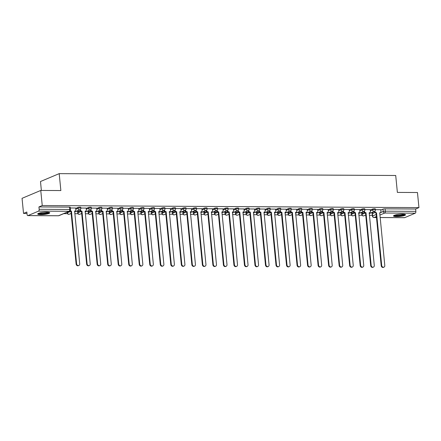 <?xml version="1.0" encoding="UTF-8"?>
<svg xmlns="http://www.w3.org/2000/svg" width="441" height="441" viewBox="0 0 441 441"><rect width="100%" height="100%" fill="white"/><g stroke="black" fill="none" stroke-linecap="round" stroke-linejoin="round"><path stroke-width="0.66" d="M80.791 207.325A1.549 0.276 174.4 0 0 79.997 207.165A1.549 0.276 174.4 0 0 77.903 207.468L77.985 208.306A1.549 0.276 -5.6 0 1 80.08 207.998A1.549 0.276 -5.6 0 1 80.874 208.163L80.791 207.325M91.315 207.386A1.549 0.276 174.4 0 0 90.521 207.22A1.549 0.276 174.4 0 0 88.421 207.529L88.503 208.361A1.549 0.276 -5.6 0 1 90.603 208.053A1.549 0.276 -5.6 0 1 91.397 208.218L91.315 207.386M101.832 207.441A1.549 0.276 174.4 0 0 101.039 207.281A1.549 0.276 174.4 0 0 98.944 207.584L99.027 208.422A1.549 0.276 -5.6 0 1 101.121 208.113A1.549 0.276 -5.6 0 1 101.915 208.279L101.832 207.441M112.356 207.502A1.549 0.276 174.4 0 0 111.562 207.336A1.549 0.276 174.4 0 0 109.462 207.645L109.544 208.477A1.549 0.276 -5.6 0 1 111.639 208.169A1.549 0.276 -5.6 0 1 112.433 208.334L112.356 207.502M122.874 207.557A1.549 0.276 174.4 0 0 122.08 207.397A1.549 0.276 174.4 0 0 119.985 207.7L120.062 208.538A1.549 0.276 -5.6 0 1 122.163 208.229A1.549 0.276 -5.6 0 1 122.956 208.395L122.874 207.557M133.397 207.617A1.549 0.276 174.4 0 0 132.603 207.452A1.549 0.276 174.4 0 0 130.503 207.761L130.586 208.593A1.549 0.276 -5.6 0 1 132.68 208.284A1.549 0.276 -5.6 0 1 133.474 208.45L133.397 207.617M143.915 207.672A1.549 0.276 174.4 0 0 143.121 207.513A1.549 0.276 174.4 0 0 141.026 207.816L141.103 208.654A1.549 0.276 -5.6 0 1 143.204 208.345A1.549 0.276 -5.6 0 1 143.998 208.51L143.915 207.672M154.433 207.733A1.549 0.276 174.4 0 0 153.639 207.568A1.549 0.276 174.4 0 0 151.544 207.876L151.627 208.709A1.549 0.276 -5.6 0 1 153.722 208.4A1.549 0.276 -5.6 0 1 154.515 208.565L154.433 207.733M164.956 207.788A1.549 0.276 174.4 0 0 164.162 207.628A1.549 0.276 174.4 0 0 162.062 207.931L162.145 208.769A1.549 0.276 -5.6 0 1 164.245 208.461A1.549 0.276 -5.6 0 1 165.039 208.626L164.956 207.788M175.474 207.849A1.549 0.276 174.4 0 0 174.68 207.683A1.549 0.276 174.4 0 0 172.585 207.992L172.668 208.825A1.549 0.276 -5.6 0 1 174.763 208.516A1.549 0.276 -5.6 0 1 175.557 208.681L175.474 207.849M185.997 207.904A1.549 0.276 174.4 0 0 185.203 207.739A1.549 0.276 174.4 0 0 183.103 208.047L183.186 208.885A1.549 0.276 -5.6 0 1 185.286 208.576A1.549 0.276 -5.6 0 1 186.08 208.742L185.997 207.904M196.515 207.965A1.549 0.276 174.4 0 0 195.721 207.799A1.549 0.276 174.4 0 0 193.627 208.108L193.709 208.94A1.549 0.276 -5.6 0 1 195.804 208.632A1.549 0.276 -5.6 0 1 196.598 208.797L196.515 207.965M207.038 208.02A1.549 0.276 174.4 0 0 206.245 207.854A1.549 0.276 174.4 0 0 204.144 208.163L204.227 209.001A1.549 0.276 -5.6 0 1 206.327 208.692A1.549 0.276 -5.6 0 1 207.121 208.858L207.038 208.02M217.556 208.08A1.549 0.276 174.4 0 0 216.763 207.915A1.549 0.276 174.4 0 0 214.668 208.224L214.75 209.056A1.549 0.276 -5.6 0 1 216.845 208.747A1.549 0.276 -5.6 0 1 217.639 208.913L217.556 208.08M228.08 208.135A1.549 0.276 174.4 0 0 227.286 207.97A1.549 0.276 174.4 0 0 225.186 208.279L225.268 209.117A1.549 0.276 -5.6 0 1 227.363 208.808A1.549 0.276 -5.6 0 1 228.157 208.973L228.08 208.135M238.598 208.196A1.549 0.276 174.4 0 0 237.804 208.031A1.549 0.276 174.4 0 0 235.709 208.339L235.786 209.172A1.549 0.276 -5.6 0 1 237.886 208.863A1.549 0.276 -5.6 0 1 238.68 209.028L238.598 208.196M249.121 208.251A1.549 0.276 174.4 0 0 248.322 208.086A1.549 0.276 174.4 0 0 246.227 208.395L246.31 209.232A1.549 0.276 -5.6 0 1 248.404 208.924A1.549 0.276 -5.6 0 1 249.198 209.089L249.121 208.251M259.639 208.312A1.549 0.276 174.4 0 0 258.845 208.146A1.549 0.276 174.4 0 0 256.75 208.455L256.827 209.288A1.549 0.276 -5.6 0 1 258.928 208.979A1.549 0.276 -5.6 0 1 259.721 209.144L259.639 208.312M270.157 208.367A1.549 0.276 174.4 0 0 269.363 208.202A1.549 0.276 174.4 0 0 267.268 208.51L267.351 209.348A1.549 0.276 -5.6 0 1 269.445 209.04A1.549 0.276 -5.6 0 1 270.239 209.205L270.157 208.367M280.68 208.428A1.549 0.276 174.4 0 0 279.886 208.262A1.549 0.276 174.4 0 0 277.786 208.571L277.869 209.403A1.549 0.276 -5.6 0 1 279.969 209.095A1.549 0.276 -5.6 0 1 280.763 209.26L280.68 208.428M291.198 208.483A1.549 0.276 174.4 0 0 290.404 208.317A1.549 0.276 174.4 0 0 288.309 208.626L288.392 209.464A1.549 0.276 -5.6 0 1 290.487 209.155A1.549 0.276 -5.6 0 1 291.281 209.315L291.198 208.483M301.721 208.543A1.549 0.276 174.4 0 0 300.927 208.378A1.549 0.276 174.4 0 0 298.827 208.687L298.91 209.519A1.549 0.276 -5.6 0 1 301.01 209.21A1.549 0.276 -5.6 0 1 301.804 209.376L301.721 208.543M312.239 208.599A1.549 0.276 174.4 0 0 311.445 208.433A1.549 0.276 174.4 0 0 309.35 208.742L309.433 209.58A1.549 0.276 -5.6 0 1 311.528 209.271A1.549 0.276 -5.6 0 1 312.322 209.431L312.239 208.599M322.762 208.659A1.549 0.276 174.4 0 0 321.969 208.494A1.549 0.276 174.4 0 0 319.868 208.802L319.951 209.635A1.549 0.276 -5.6 0 1 322.051 209.326A1.549 0.276 -5.6 0 1 322.845 209.492L322.762 208.659M333.28 208.714A1.549 0.276 174.4 0 0 332.486 208.549A1.549 0.276 174.4 0 0 330.392 208.858L330.474 209.695A1.549 0.276 -5.6 0 1 332.569 209.387A1.549 0.276 -5.6 0 1 333.363 209.547L333.28 208.714M343.804 208.775A1.549 0.276 174.4 0 0 343.01 208.61A1.549 0.276 174.4 0 0 340.91 208.918L340.992 209.751A1.549 0.276 -5.6 0 1 343.087 209.442A1.549 0.276 -5.6 0 1 343.881 209.607L343.804 208.775M354.321 208.83A1.549 0.276 174.4 0 0 353.528 208.665A1.549 0.276 174.4 0 0 351.433 208.973L351.51 209.811A1.549 0.276 -5.6 0 1 353.61 209.503A1.549 0.276 -5.6 0 1 354.404 209.662L354.321 208.83M364.839 208.891A1.549 0.276 174.4 0 0 364.046 208.725A1.549 0.276 174.4 0 0 361.951 209.034L362.033 209.866A1.549 0.276 -5.6 0 1 364.128 209.558A1.549 0.276 -5.6 0 1 364.922 209.723L364.839 208.891M375.363 208.946A1.549 0.276 174.4 0 0 374.569 208.78A1.549 0.276 174.4 0 0 372.469 209.089L372.551 209.927A1.549 0.276 -5.6 0 1 374.652 209.618A1.549 0.276 -5.6 0 1 375.445 209.778L375.363 208.946M396.602 216.592A6.042 1.08 174.4 0 0 402.616 216.002A6.042 1.08 174.4 0 0 405.538 214.773A6.042 1.08 174.4 0 0 402.44 214.133A6.042 1.08 174.4 0 0 396.426 214.723A6.042 1.08 174.4 0 0 393.504 215.952A6.042 1.08 174.4 0 0 396.602 216.592M40.798 214.635A6.042 1.08 174.4 0 0 46.818 214.045A6.042 1.08 174.4 0 0 49.734 212.816A6.042 1.08 174.4 0 0 46.636 212.176A6.042 1.08 174.4 0 0 40.622 212.766A6.042 1.08 174.4 0 0 37.706 213.995A6.042 1.08 174.4 0 0 40.798 214.635M40.759 190.446L60.858 190.556L59.199 173.638L395.715 175.49L397.374 192.408L417.467 192.519L418.95 207.612L42.242 205.545L40.759 190.446L22.05 198.323L23.533 213.416L26.978 213.438M63.769 213.637L67.473 213.659M70.582 213.676L71.183 213.681M74.788 213.698L77.996 213.72M81.1 213.736L81.701 213.736M85.311 213.758L88.514 213.775M91.623 213.791L92.219 213.797M95.829 213.813L99.032 213.835M102.141 213.852L102.742 213.852M106.353 213.874L109.555 213.891M112.664 213.907L113.26 213.913M116.871 213.929L120.073 213.951M123.182 213.968L123.783 213.968M127.394 213.99L130.597 214.006M133.706 214.023L134.301 214.028M137.912 214.045L141.114 214.061M144.224 214.083L144.824 214.083M148.43 214.106L151.638 214.122M154.747 214.139L155.342 214.144M158.953 214.161L162.156 214.177M165.265 214.199L165.866 214.199M169.471 214.221L172.679 214.238M175.783 214.254L176.383 214.26M179.994 214.276L183.197 214.293M186.306 214.315L186.907 214.315M190.512 214.337L193.72 214.354M196.824 214.37L197.425 214.376M201.035 214.392L204.238 214.409M207.347 214.431L207.943 214.431M211.553 214.453L214.756 214.469M217.865 214.486L218.466 214.491M222.077 214.508L225.279 214.524M228.388 214.547L228.984 214.547M232.594 214.569L235.797 214.585M238.906 214.602L239.507 214.607M243.118 214.624L246.321 214.64M249.43 214.657L250.025 214.662M253.636 214.684L256.838 214.701M259.947 214.717L260.548 214.723M264.153 214.739L267.362 214.756M270.471 214.773L271.066 214.778M274.677 214.8L277.88 214.817M280.989 214.833L281.59 214.839M285.195 214.855L288.403 214.872M291.507 214.888L292.107 214.894M295.718 214.916L298.921 214.932M302.03 214.949L302.631 214.954M306.236 214.971L309.439 214.988M312.548 215.004L313.149 215.01M316.759 215.032L319.962 215.048M323.071 215.065L323.666 215.07M327.277 215.087L330.48 215.103M333.589 215.12L334.19 215.125M337.8 215.147L341.003 215.164M344.112 215.18L344.708 215.186M348.318 215.202L351.521 215.219M354.63 215.236L355.231 215.241M358.836 215.263L362.044 215.28M365.154 215.296L365.749 215.296M369.36 215.318L372.364 215.335M41.366 190.451L40.489 181.516L59.199 173.638M23.533 213.416L26.84 212.022L27.072 214.376A1.549 0.761 -89.7 0 0 27.811 215.61A1.549 0.761 -89.7 0 0 27.97 215.577L38.56 211.123A1.549 0.761 -89.7 0 0 39.161 209.288L69.711 209.458A1.549 0.276 -5.6 0 1 70.505 209.618L70.273 207.27A1.549 0.276 -5.6 0 0 69.48 207.105L69.711 209.458A1.549 0.761 -89.7 0 1 69.11 211.289L38.56 211.123M42.242 205.545L38.929 206.939L39.161 209.288M372.402 213.604L372.634 215.958A1.549 0.276 -5.6 0 0 372.441 216.118L372.21 213.764A1.549 0.276 -5.6 0 1 372.402 213.604L374.944 212.534M380.809 210.065L382.992 209.15L383.223 211.498A1.549 0.276 -5.6 0 1 385.318 211.189L415.869 211.36A1.549 0.761 90.3 0 1 415.268 213.19L404.678 217.65A1.549 0.761 90.3 0 1 404.524 217.683A1.549 0.761 90.3 0 1 404.364 217.645M415.869 211.36L415.637 209.006L418.95 207.612M359.966 212.992L362.254 212.766M362.276 213.009L362.838 212.771L360.523 212.755M370.253 209.651L364.911 209.591M349.443 212.937L351.731 212.711M351.758 212.948L352.32 212.711L350.005 212.7M359.735 209.591L354.393 209.53M338.925 212.876L341.213 212.65M341.235 212.893L341.797 212.656L339.482 212.639M349.211 209.536L343.87 209.475M328.402 212.821L330.695 212.595M330.717 212.832L331.279 212.595L328.964 212.584M338.694 209.475L333.352 209.42M317.884 212.76L320.172 212.534M320.194 212.777L320.756 212.54L318.446 212.523M328.17 209.42L322.829 209.359M307.36 212.705L309.654 212.479M309.676 212.716L310.238 212.479L307.923 212.468M317.652 209.359L312.311 209.304M296.843 212.645L299.13 212.419M299.152 212.661L299.715 212.424L297.405 212.413M307.129 209.304L301.787 209.243M286.319 212.59L288.612 212.364M288.635 212.601L289.197 212.364L286.882 212.353M296.611 209.243L291.269 209.188M275.801 212.529L278.089 212.303M278.117 212.545L278.673 212.308L276.364 212.297M286.088 209.188L280.746 209.128M265.278 212.474L267.571 212.248M267.593 212.485L268.156 212.248L265.84 212.237M275.57 209.128L270.228 209.073M254.76 212.413L257.048 212.187M257.075 212.43L257.632 212.193L255.322 212.182M265.047 209.073L259.705 209.012M244.242 212.358L246.53 212.132M246.552 212.369L247.114 212.132L244.799 212.121M254.529 209.012L249.187 208.957M233.719 212.297L236.007 212.071M236.034 212.314L236.596 212.077L234.281 212.066M244.011 208.957L238.669 208.896M223.201 212.242L225.489 212.016M225.511 212.253L226.073 212.016L223.758 212.005M233.487 208.896L228.146 208.841M212.678 212.182L214.971 211.956M214.993 212.198L215.555 211.961L213.24 211.95M222.97 208.841L217.628 208.78M202.16 212.127L204.448 211.9M204.47 212.138L205.032 211.9L202.722 211.889M212.446 208.78L207.105 208.725M191.637 212.066L193.93 211.84M193.952 212.082L194.514 211.845L192.199 211.834M201.928 208.725L196.587 208.665M181.119 212.011L183.406 211.785M183.428 212.022L183.991 211.785L181.681 211.774M191.405 208.665L186.063 208.61M170.595 211.95L172.889 211.724M172.911 211.967L173.473 211.73L171.158 211.719M180.887 208.61L175.546 208.549M160.077 211.895L162.365 211.669M162.393 211.906L162.95 211.669L160.64 211.658M170.364 208.549L165.022 208.494M149.554 211.834L151.847 211.608M151.869 211.851L152.432 211.614L150.116 211.603M159.846 208.494L154.504 208.433M139.036 211.779L141.324 211.553M141.352 211.79L141.908 211.553L139.599 211.542M149.323 208.433L143.981 208.378M128.518 211.719L130.806 211.493M130.828 211.735L131.39 211.498L129.075 211.487M138.805 208.378L133.463 208.317M117.995 211.663L120.283 211.437M120.31 211.674L120.873 211.437L118.557 211.426M128.287 208.317L122.945 208.262M107.477 211.608L109.765 211.377M109.787 211.619L110.349 211.382L108.034 211.371M117.764 208.262L112.422 208.202M96.954 211.548L99.247 211.322M99.269 211.559L99.831 211.322L97.516 211.311M107.246 208.202L101.904 208.146M86.436 211.493L88.724 211.261M88.746 211.504L89.308 211.267L86.998 211.256M96.722 208.146L91.381 208.086M75.913 211.432L78.206 211.206M78.228 211.443L78.79 211.206L76.475 211.195M86.204 208.086L80.863 208.031M75.681 208.031L70.34 207.97M75.72 208.389L77.903 207.468M77.831 211.983L77.914 212.821A1.549 0.276 -5.6 0 0 77.721 212.981L77.638 212.143A1.549 0.276 174.4 0 1 77.831 211.983L80.372 210.914M86.238 208.45L88.421 207.529M88.354 212.044L88.432 212.876A1.549 0.276 -5.6 0 0 88.239 213.036L88.161 212.204A1.549 0.276 174.4 0 1 88.354 212.044L90.89 210.974M96.761 208.505L98.944 207.584M98.872 212.099L98.955 212.937A1.549 0.276 -5.6 0 0 98.762 213.097L98.679 212.259A1.549 0.276 174.4 0 1 98.872 212.099L101.413 211.03M107.279 208.565L109.462 207.645M109.396 212.16L109.473 212.992A1.549 0.276 -5.6 0 0 109.28 213.152L109.197 212.319A1.549 0.276 174.4 0 1 109.396 212.16L111.931 211.09M117.802 208.621L119.985 207.7M119.913 212.215L119.996 213.053A1.549 0.276 -5.6 0 0 119.803 213.207L119.72 212.375A1.549 0.276 174.4 0 1 119.913 212.215L122.455 211.145M128.32 208.681L130.503 207.761M130.431 212.275L130.514 213.108A1.549 0.276 -5.6 0 0 130.321 213.268L130.238 212.435A1.549 0.276 174.4 0 1 130.431 212.275L132.973 211.206M138.838 208.736L141.026 207.816M140.955 212.33L141.037 213.168A1.549 0.276 -5.6 0 0 140.844 213.323L140.762 212.49A1.549 0.276 174.4 0 1 140.955 212.33L143.496 211.261M149.361 208.797L151.544 207.876M151.472 212.391L151.555 213.224A1.549 0.276 -5.6 0 0 151.362 213.383L151.28 212.551A1.549 0.276 174.4 0 1 151.472 212.391L154.014 211.322M159.879 208.852L162.062 207.931M161.996 212.446L162.079 213.284A1.549 0.276 -5.6 0 0 161.886 213.438L161.803 212.606A1.549 0.276 174.4 0 1 161.996 212.446L164.537 211.377M170.402 208.907L172.585 207.992M172.514 212.507L172.596 213.339A1.549 0.276 -5.6 0 0 172.403 213.499L172.321 212.667A1.549 0.276 174.4 0 1 172.514 212.507L175.055 211.437M180.92 208.968L183.103 208.047M183.037 212.562L183.12 213.4A1.549 0.276 -5.6 0 0 182.921 213.554L182.844 212.722A1.549 0.276 174.4 0 1 183.037 212.562L185.573 211.493M191.444 209.023L193.627 208.108M193.555 212.623L193.638 213.455A1.549 0.276 -5.6 0 0 193.445 213.615L193.362 212.782A1.549 0.276 174.4 0 1 193.555 212.623L196.096 211.553M201.961 209.084L204.144 208.163M204.078 212.678L204.155 213.516A1.549 0.276 -5.6 0 0 203.963 213.67L203.88 212.838A1.549 0.276 174.4 0 1 204.078 212.678L206.614 211.608M212.485 209.139L214.668 208.224M214.596 212.738L214.679 213.571A1.549 0.276 -5.6 0 0 214.486 213.731L214.403 212.898A1.549 0.276 174.4 0 1 214.596 212.738L217.137 211.669M223.003 209.199L225.186 208.279M225.114 212.794L225.197 213.631A1.549 0.276 -5.6 0 0 225.004 213.786L224.921 212.953A1.549 0.276 174.4 0 1 225.114 212.794L227.655 211.724M233.521 209.255L235.709 208.339M235.637 212.854L235.72 213.687A1.549 0.276 -5.6 0 0 235.527 213.846L235.444 213.014A1.549 0.276 174.4 0 1 235.637 212.854L238.179 211.785M244.044 209.315L246.227 208.395M246.155 212.909L246.238 213.747A1.549 0.276 -5.6 0 0 246.045 213.902L245.962 213.069A1.549 0.276 174.4 0 1 246.155 212.909L248.696 211.84M254.562 209.37L256.75 208.455M256.679 212.97L256.761 213.802A1.549 0.276 -5.6 0 0 256.568 213.962L256.486 213.124A1.549 0.276 174.4 0 1 256.679 212.97L259.22 211.9M265.085 209.431L267.268 208.51M267.196 213.025L267.279 213.863A1.549 0.276 -5.6 0 0 267.086 214.017L267.003 213.185A1.549 0.276 174.4 0 1 267.196 213.025L269.738 211.956M275.603 209.486L277.786 208.571M277.72 213.086L277.802 213.918A1.549 0.276 -5.6 0 0 277.604 214.078L277.527 213.24A1.549 0.276 174.4 0 1 277.72 213.086L280.255 212.016M286.126 209.547L288.309 208.626M288.238 213.141L288.32 213.979A1.549 0.276 -5.6 0 0 288.127 214.133L288.045 213.301A1.549 0.276 174.4 0 1 288.238 213.141L290.779 212.071M296.644 209.602L298.827 208.687M298.761 213.201L298.838 214.034A1.549 0.276 -5.6 0 0 298.645 214.194L298.568 213.356A1.549 0.276 174.4 0 1 298.761 213.201L301.297 212.132M307.168 209.662L309.35 208.742M309.279 213.257L309.362 214.094A1.549 0.276 -5.6 0 0 309.169 214.249L309.086 213.416A1.549 0.276 174.4 0 1 309.279 213.257L311.82 212.187M317.685 209.718L319.868 208.802M319.802 213.317L319.879 214.15A1.549 0.276 -5.6 0 0 319.686 214.309L319.604 213.472A1.549 0.276 174.4 0 1 319.802 213.317L322.338 212.248M328.209 209.778L330.392 208.858M330.32 213.372L330.403 214.21A1.549 0.276 -5.6 0 0 330.21 214.365L330.127 213.532A1.549 0.276 174.4 0 1 330.32 213.372L332.861 212.303M338.727 209.833L340.91 208.918M340.838 213.433L340.921 214.265A1.549 0.276 -5.6 0 0 340.728 214.425L340.645 213.587A1.549 0.276 174.4 0 1 340.838 213.433L343.379 212.364M349.244 209.894L351.433 208.973M351.361 213.488L351.444 214.326A1.549 0.276 -5.6 0 0 351.251 214.48L351.168 213.648A1.549 0.276 174.4 0 1 351.361 213.488L353.903 212.419M359.768 209.949L361.951 209.034M361.879 213.549L361.962 214.381A1.549 0.276 -5.6 0 0 361.769 214.541L361.686 213.703A1.549 0.276 174.4 0 1 361.879 213.549L364.42 212.479M370.286 210.01L372.469 209.089M370.484 213.053L372.772 212.827M372.799 213.064L373.356 212.827L371.046 212.816M380.77 209.707L375.429 209.646M38.929 206.939L69.48 207.105M415.637 209.006L385.087 208.841A1.549 0.276 174.4 0 0 382.992 209.15M374.911 211.107L374.927 211.256A1.549 1.317 67.2 0 0 376.421 212.777L375.936 212.981A1.549 1.317 -112.8 0 1 374.437 211.46L374.431 211.388M376.526 212.777L381.697 265.504A1.781 1.516 67.2 0 0 384.795 265.521L379.729 212.799A1.549 1.317 67.2 0 0 380.181 212.705L379.695 212.915A1.549 1.317 -112.8 0 1 379.64 212.931M383.935 267.158L383.45 267.362A1.781 1.516 -112.8 0 1 381.206 265.708L376.035 212.986M380.181 212.705A1.549 1.317 67.2 0 0 380.93 211.289L380.77 209.679M364.393 211.052L364.404 211.195A1.549 1.317 67.2 0 0 365.903 212.722L365.418 212.926A1.549 1.317 -112.8 0 1 363.919 211.399L363.913 211.333M366.002 212.722L371.173 265.449A1.781 1.516 67.2 0 0 374.277 265.465L369.205 212.738A1.549 1.317 67.2 0 0 369.657 212.65L369.172 212.854A1.549 1.317 -112.8 0 1 369.117 212.876M373.417 267.097L372.932 267.301A1.781 1.516 -112.8 0 1 370.688 265.653L365.517 212.926M369.657 212.65A1.549 1.317 67.2 0 0 370.407 211.228L370.247 209.618M353.869 210.991L353.886 211.14A1.549 1.317 67.2 0 0 355.38 212.661L354.895 212.865A1.549 1.317 -112.8 0 1 353.401 211.344L353.39 211.272M355.485 212.661L360.655 265.388A1.781 1.516 67.2 0 0 363.753 265.405L358.687 212.683A1.549 1.317 67.2 0 0 359.139 212.59L358.654 212.799A1.549 1.317 -112.8 0 1 358.599 212.816M362.893 267.042L362.408 267.246A1.781 1.516 -112.8 0 1 360.165 265.592L354.999 212.871M359.139 212.59A1.549 1.317 67.2 0 0 359.889 211.173L359.729 209.563M404.662 214.309A5.231 0.937 -5.6 0 1 402.142 215.307A5.231 0.937 -5.6 0 1 394.276 215.329M394.899 215.103A4.84 0.865 174.4 0 0 401.905 214.888A4.84 0.865 174.4 0 0 404.006 214.21M393.741 215.61A6.003 1.075 174.4 0 0 402.539 215.39A6.003 1.075 174.4 0 0 405.24 214.486M48.857 212.353A5.231 0.937 -5.6 0 1 46.338 213.356A5.231 0.937 -5.6 0 1 38.472 213.372M39.095 213.152A4.84 0.865 174.4 0 0 46.101 212.931A4.84 0.865 174.4 0 0 48.201 212.259M37.937 213.653A6.003 1.075 174.4 0 0 46.735 213.433A6.003 1.075 174.4 0 0 49.436 212.529M343.352 210.936L343.363 211.079A1.549 1.317 67.2 0 0 344.862 212.606L344.377 212.81A1.549 1.317 -112.8 0 1 342.877 211.283L342.872 211.217M344.961 212.606L350.132 265.333A1.781 1.516 67.2 0 0 353.235 265.35L348.164 212.623A1.549 1.317 67.2 0 0 348.622 212.534L348.131 212.738A1.549 1.317 -112.8 0 1 348.081 212.76M352.376 266.981L351.89 267.185A1.781 1.516 -112.8 0 1 349.647 265.537L344.476 212.81M348.622 212.534A1.549 1.317 67.2 0 0 349.366 211.112L349.211 209.503M332.828 210.875L332.845 211.024A1.549 1.317 67.2 0 0 334.344 212.545L333.854 212.749A1.549 1.317 -112.8 0 1 332.36 211.228L332.349 211.156M334.443 212.545L339.614 265.273A1.781 1.516 67.2 0 0 342.718 265.289L337.646 212.568A1.549 1.317 67.2 0 0 338.098 212.479L337.613 212.683A1.549 1.317 -112.8 0 1 337.558 212.7M341.858 266.926L341.367 267.13A1.781 1.516 -112.8 0 1 339.129 265.476L333.958 212.755M338.098 212.479A1.549 1.317 67.2 0 0 338.848 211.057L338.688 209.447M322.31 210.82L322.321 210.963A1.549 1.317 67.2 0 0 323.821 212.49L323.336 212.694A1.549 1.317 -112.8 0 1 321.836 211.167L321.831 211.101M323.92 212.49L329.091 265.217A1.781 1.516 67.2 0 0 332.194 265.234L327.128 212.507A1.549 1.317 67.2 0 0 327.58 212.419L327.09 212.623A1.549 1.317 -112.8 0 1 327.04 212.645M331.334 266.866L330.849 267.07A1.781 1.516 -112.8 0 1 328.606 265.421L323.435 212.694M327.58 212.419A1.549 1.317 67.2 0 0 328.325 210.996L328.17 209.387M311.787 210.759L311.804 210.908A1.549 1.317 67.2 0 0 313.303 212.43L312.812 212.639A1.549 1.317 -112.8 0 1 311.318 211.112L311.313 211.041M313.402 212.43L318.573 265.157A1.781 1.516 67.2 0 0 321.676 265.173L316.605 212.452A1.549 1.317 67.2 0 0 317.057 212.364L316.572 212.568A1.549 1.317 -112.8 0 1 316.517 212.584M320.816 266.811L320.326 267.014A1.781 1.516 -112.8 0 1 318.088 265.361L312.917 212.639M317.057 212.364A1.549 1.317 67.2 0 0 317.807 210.941L317.647 209.332M301.269 210.704L301.286 210.848A1.549 1.317 67.2 0 0 302.78 212.375L302.294 212.579A1.549 1.317 -112.8 0 1 300.795 211.052L300.79 210.985M302.884 212.375L308.05 265.102A1.781 1.516 67.2 0 0 311.153 265.118L306.087 212.391A1.549 1.317 67.2 0 0 306.539 212.303L306.048 212.507A1.549 1.317 -112.8 0 1 305.999 212.529M310.293 266.75L309.808 266.954A1.781 1.516 -112.8 0 1 307.564 265.306L302.394 212.579M306.539 212.303A1.549 1.317 67.2 0 0 307.283 210.881L307.129 209.271M290.751 210.644L290.762 210.792A1.549 1.317 67.2 0 0 292.262 212.314L291.777 212.523A1.549 1.317 -112.8 0 1 290.277 210.996L290.272 210.925M292.361 212.314L297.532 265.041A1.781 1.516 67.2 0 0 300.635 265.058L295.564 212.336A1.549 1.317 67.2 0 0 296.016 212.248L295.531 212.452A1.549 1.317 -112.8 0 1 295.476 212.468M299.775 266.695L299.285 266.899A1.781 1.516 -112.8 0 1 297.047 265.245L291.876 212.523M296.016 212.248A1.549 1.317 67.2 0 0 296.765 210.826L296.606 209.216M280.228 210.589L280.244 210.732A1.549 1.317 67.2 0 0 281.738 212.259L281.253 212.463A1.549 1.317 -112.8 0 1 279.754 210.936L279.748 210.87M281.843 212.259L287.014 264.986A1.781 1.516 67.2 0 0 290.112 265.002L285.046 212.275A1.549 1.317 67.2 0 0 285.498 212.187L285.013 212.391A1.549 1.317 -112.8 0 1 284.958 212.413M289.252 266.634L288.767 266.838A1.781 1.516 -112.8 0 1 286.523 265.19L281.352 212.463M285.498 212.187A1.549 1.317 67.2 0 0 286.242 210.765L286.088 209.155M269.71 210.528L269.721 210.677A1.549 1.317 67.2 0 0 271.221 212.198L270.735 212.408A1.549 1.317 -112.8 0 1 269.236 210.881L269.231 210.809M271.32 212.204L276.49 264.925A1.781 1.516 67.2 0 0 279.594 264.942L274.523 212.22A1.549 1.317 67.2 0 0 274.975 212.132L274.489 212.336A1.549 1.317 -112.8 0 1 274.434 212.353M278.734 266.579L278.249 266.783A1.781 1.516 -112.8 0 1 276.005 265.129L270.835 212.408M274.975 212.132A1.549 1.317 67.2 0 0 275.724 210.71L275.564 209.1M259.187 210.473L259.203 210.616A1.549 1.317 67.2 0 0 260.697 212.143L260.212 212.347A1.549 1.317 -112.8 0 1 258.718 210.82L258.707 210.754M260.802 212.143L265.973 264.87A1.781 1.516 67.2 0 0 269.071 264.887L264.005 212.16A1.549 1.317 67.2 0 0 264.457 212.071L263.972 212.275A1.549 1.317 -112.8 0 1 263.916 212.297M268.211 266.518L267.726 266.722A1.781 1.516 -112.8 0 1 265.482 265.074L260.317 212.347M264.457 212.071A1.549 1.317 67.2 0 0 265.206 210.649L265.047 209.04M248.669 210.412L248.68 210.561A1.549 1.317 67.2 0 0 250.179 212.082L249.694 212.292A1.549 1.317 -112.8 0 1 248.195 210.765L248.189 210.693M250.279 212.088L255.449 264.809A1.781 1.516 67.2 0 0 258.553 264.826L253.481 212.104A1.549 1.317 67.2 0 0 253.933 212.016L253.448 212.22A1.549 1.317 -112.8 0 1 253.399 212.242M257.693 266.463L257.208 266.667A1.781 1.516 -112.8 0 1 254.964 265.013L249.793 212.292M253.933 212.016A1.549 1.317 67.2 0 0 254.683 210.594L254.523 208.984M238.146 210.357L238.162 210.5A1.549 1.317 67.2 0 0 239.661 212.027L239.171 212.231A1.549 1.317 -112.8 0 1 237.677 210.704L237.666 210.638M239.761 212.027L244.931 264.754A1.781 1.516 67.2 0 0 248.029 264.771L242.963 212.044A1.549 1.317 67.2 0 0 243.415 211.956L242.93 212.16A1.549 1.317 -112.8 0 1 242.875 212.182M247.169 266.403L246.684 266.607A1.781 1.516 -112.8 0 1 244.441 264.958L239.276 212.231M243.415 211.956A1.549 1.317 67.2 0 0 244.165 210.533L244.005 208.924M227.628 210.296L227.639 210.445A1.549 1.317 67.2 0 0 229.138 211.967L228.653 212.176A1.549 1.317 -112.8 0 1 227.154 210.649L227.148 210.578M229.237 211.972L234.408 264.694A1.781 1.516 67.2 0 0 237.512 264.71L232.446 211.989A1.549 1.317 67.2 0 0 232.898 211.9L232.407 212.104A1.549 1.317 -112.8 0 1 232.357 212.127M236.652 266.347L236.167 266.551A1.781 1.516 -112.8 0 1 233.923 264.898L228.752 212.176M232.898 211.9A1.549 1.317 67.2 0 0 233.642 210.478L233.487 208.869M217.104 210.241L217.121 210.385A1.549 1.317 67.2 0 0 218.62 211.912L218.13 212.115A1.549 1.317 -112.8 0 1 216.636 210.589L216.625 210.522M218.719 211.912L223.89 264.639A1.781 1.516 67.2 0 0 226.994 264.655L221.922 211.928A1.549 1.317 67.2 0 0 222.374 211.84L221.889 212.044A1.549 1.317 -112.8 0 1 221.834 212.066M226.134 266.287L225.643 266.491A1.781 1.516 -112.8 0 1 223.405 264.843L218.234 212.115M222.374 211.84A1.549 1.317 67.2 0 0 223.124 210.418L222.964 208.808M206.586 210.181L206.597 210.329A1.549 1.317 67.2 0 0 208.097 211.851L207.612 212.06A1.549 1.317 -112.8 0 1 206.112 210.533L206.107 210.462M208.202 211.856L213.367 264.578A1.781 1.516 67.2 0 0 216.47 264.594L211.404 211.873A1.549 1.317 67.2 0 0 211.856 211.785L211.366 211.989A1.549 1.317 -112.8 0 1 211.316 212.011M215.61 266.232L215.125 266.436A1.781 1.516 -112.8 0 1 212.882 264.782L207.711 212.06M211.856 211.785A1.549 1.317 67.2 0 0 212.601 210.363L212.446 208.753M196.063 210.125L196.08 210.269A1.549 1.317 67.2 0 0 197.579 211.796L197.088 212A1.549 1.317 -112.8 0 1 195.595 210.478L195.589 210.407M197.678 211.796L202.849 264.523A1.781 1.516 67.2 0 0 205.953 264.539L200.881 211.812A1.549 1.317 67.2 0 0 201.333 211.724L200.848 211.928A1.549 1.317 -112.8 0 1 200.793 211.95M205.093 266.171L204.602 266.375A1.781 1.516 -112.8 0 1 202.364 264.727L197.193 212M201.333 211.724A1.549 1.317 67.2 0 0 202.083 210.302L201.923 208.692M185.545 210.065L185.562 210.214A1.549 1.317 67.2 0 0 187.056 211.735L186.571 211.945A1.549 1.317 -112.8 0 1 185.071 210.418L185.066 210.351M187.16 211.741L192.326 264.462A1.781 1.516 67.2 0 0 195.429 264.479L190.363 211.757A1.549 1.317 67.2 0 0 190.815 211.669L190.33 211.873A1.549 1.317 -112.8 0 1 190.275 211.895M194.569 266.116L194.084 266.32A1.781 1.516 -112.8 0 1 191.841 264.666L186.67 211.945M190.815 211.669A1.549 1.317 67.2 0 0 191.559 210.247L191.405 208.637M175.027 210.01L175.038 210.153A1.549 1.317 67.2 0 0 176.538 211.68L176.053 211.884A1.549 1.317 -112.8 0 1 174.553 210.363L174.548 210.291M176.637 211.68L181.808 264.407A1.781 1.516 67.2 0 0 184.911 264.424L179.84 211.697A1.549 1.317 67.2 0 0 180.292 211.608L179.807 211.812A1.549 1.317 -112.8 0 1 179.752 211.834M184.051 266.055L183.566 266.265A1.781 1.516 -112.8 0 1 181.323 264.611L176.152 211.884M180.292 211.608A1.549 1.317 67.2 0 0 181.042 210.186L180.882 208.576M164.504 209.949L164.521 210.098A1.549 1.317 67.2 0 0 166.014 211.619L165.529 211.829A1.549 1.317 -112.8 0 1 164.03 210.302L164.024 210.236M166.119 211.625L171.29 264.346A1.781 1.516 67.2 0 0 174.388 264.363L169.322 211.641A1.549 1.317 67.2 0 0 169.774 211.553L169.289 211.757A1.549 1.317 -112.8 0 1 169.234 211.779M173.528 266L173.043 266.204A1.781 1.516 -112.8 0 1 170.799 264.55L165.629 211.829M169.774 211.553A1.549 1.317 67.2 0 0 170.518 210.131L170.364 208.521M153.986 209.894L153.997 210.037A1.549 1.317 67.2 0 0 155.497 211.564L155.012 211.768A1.549 1.317 -112.8 0 1 153.512 210.247L153.507 210.175M155.596 211.564L160.767 264.291A1.781 1.516 67.2 0 0 163.87 264.308L158.799 211.581A1.549 1.317 67.2 0 0 159.251 211.493L158.766 211.697A1.549 1.317 -112.8 0 1 158.71 211.719M163.01 265.94L162.525 266.149A1.781 1.516 -112.8 0 1 160.281 264.495L155.111 211.768M159.251 211.493A1.549 1.317 67.2 0 0 160 210.07L159.84 208.461M143.463 209.833L143.479 209.982A1.549 1.317 67.2 0 0 144.973 211.509L144.488 211.713A1.549 1.317 -112.8 0 1 142.994 210.186L142.983 210.12M145.078 211.509L150.249 264.231A1.781 1.516 67.2 0 0 153.347 264.247L148.281 211.526A1.549 1.317 67.2 0 0 148.733 211.437L148.248 211.641A1.549 1.317 -112.8 0 1 148.193 211.663M152.487 265.884L152.002 266.088A1.781 1.516 -112.8 0 1 149.758 264.44L144.593 211.713M148.733 211.437A1.549 1.317 67.2 0 0 149.482 210.015L149.323 208.406M132.945 209.778L132.956 209.922A1.549 1.317 67.2 0 0 134.455 211.448L133.97 211.652A1.549 1.317 -112.8 0 1 132.471 210.131L132.465 210.059M134.555 211.448L139.725 264.176A1.781 1.516 67.2 0 0 142.829 264.192L137.757 211.465A1.549 1.317 67.2 0 0 138.209 211.377L137.724 211.581A1.549 1.317 -112.8 0 1 137.675 211.603M141.969 265.824L141.484 266.033A1.781 1.516 -112.8 0 1 139.24 264.38L134.07 211.652M138.209 211.377A1.549 1.317 67.2 0 0 138.959 209.955L138.799 208.35M122.422 209.718L122.438 209.866A1.549 1.317 67.2 0 0 123.938 211.393L123.447 211.597A1.549 1.317 -112.8 0 1 121.953 210.07L121.942 210.004M124.037 211.393L129.207 264.115A1.781 1.516 67.2 0 0 132.306 264.131L127.24 211.41A1.549 1.317 67.2 0 0 127.692 211.322L127.206 211.526A1.549 1.317 -112.8 0 1 127.151 211.548M131.446 265.769L130.96 265.973A1.781 1.516 -112.8 0 1 128.717 264.324L123.552 211.597M127.692 211.322A1.549 1.317 67.2 0 0 128.441 209.899L128.281 208.29M111.904 209.662L111.915 209.806A1.549 1.317 67.2 0 0 113.414 211.333L112.929 211.537A1.549 1.317 -112.8 0 1 111.43 210.015L111.424 209.944M113.513 211.333L118.684 264.06A1.781 1.516 67.2 0 0 121.788 264.076L116.722 211.349A1.549 1.317 67.2 0 0 117.174 211.261L116.683 211.465A1.549 1.317 -112.8 0 1 116.633 211.487M120.928 265.708L120.443 265.917A1.781 1.516 -112.8 0 1 118.199 264.264L113.028 211.537M117.174 211.261A1.549 1.317 67.2 0 0 117.918 209.839L117.764 208.235M101.38 209.602L101.397 209.751A1.549 1.317 67.2 0 0 102.896 211.278L102.406 211.482A1.549 1.317 -112.8 0 1 100.912 209.955L100.901 209.888M102.996 211.278L108.166 263.999A1.781 1.516 67.2 0 0 111.27 264.016L106.198 211.294A1.549 1.317 67.2 0 0 106.65 211.206L106.165 211.41A1.549 1.317 -112.8 0 1 106.11 211.432M110.41 265.653L109.919 265.857A1.781 1.516 -112.8 0 1 107.681 264.209L102.51 211.482M106.65 211.206A1.549 1.317 67.2 0 0 107.4 209.784L107.24 208.174M90.863 209.547L90.879 209.69A1.549 1.317 67.2 0 0 92.373 211.217L91.888 211.421A1.549 1.317 -112.8 0 1 90.388 209.899L90.383 209.828M92.478 211.217L97.643 263.944A1.781 1.516 67.2 0 0 100.746 263.961L95.68 211.233A1.549 1.317 67.2 0 0 96.132 211.145L95.642 211.349A1.549 1.317 -112.8 0 1 95.592 211.371M99.886 265.592L99.401 265.802A1.781 1.516 -112.8 0 1 97.158 264.148L91.987 211.421M96.132 211.145A1.549 1.317 67.2 0 0 96.877 209.723L96.722 208.119M80.339 209.486L80.356 209.635A1.549 1.317 67.2 0 0 81.855 211.162L81.364 211.366A1.549 1.317 -112.8 0 1 79.871 209.839L79.865 209.773M81.954 211.162L87.125 263.883A1.781 1.516 67.2 0 0 90.229 263.905L85.157 211.178A1.549 1.317 67.2 0 0 85.609 211.09L85.124 211.294A1.549 1.317 -112.8 0 1 85.069 211.316M89.369 265.537L88.878 265.741A1.781 1.516 -112.8 0 1 86.64 264.093L81.469 211.366M85.609 211.09A1.549 1.317 67.2 0 0 86.359 209.668L86.199 208.058M70.279 210.589A1.549 1.317 67.2 0 0 71.332 211.101L70.847 211.305A1.549 1.317 -112.8 0 1 69.959 210.958M71.436 211.101L76.602 263.828A1.781 1.516 67.2 0 0 79.705 263.845L74.639 211.118A1.549 1.317 67.2 0 0 75.091 211.03L74.606 211.233A1.549 1.317 -112.8 0 1 74.551 211.256M78.845 265.476L78.36 265.686A1.781 1.516 -112.8 0 1 76.117 264.032L70.946 211.305M75.091 211.03A1.549 1.317 67.2 0 0 75.835 209.607L75.681 208.003M27.97 215.577L58.521 215.748L69.11 211.289A1.549 1.317 67.2 0 0 69.562 211.2A1.549 1.549 0 0 0 70.505 209.618M376.388 216.531L374.128 217.479A1.549 1.317 -112.8 0 1 372.634 215.958L376.184 214.464M379.646 213.003L383.223 211.498A1.549 1.317 -112.8 0 0 384.717 213.025L379.85 215.076M372.441 216.118A1.549 1.549 0 0 0 373.974 217.512A1.549 0.761 90.3 0 0 374.128 217.479L376.482 217.496M380.087 217.512L404.678 217.65M415.268 213.19L384.717 213.025A1.549 0.761 -89.7 0 0 385.318 211.189L385.087 208.841M67.33 212.138L67.396 212.76L70.852 211.305M75.802 209.221L77.985 208.306A1.549 1.317 67.2 0 0 79.479 209.828A1.549 1.317 -112.8 0 0 79.931 209.74A1.549 1.549 0 0 0 80.874 208.163M77.721 212.981A1.549 1.549 0 0 0 79.865 214.254A1.549 1.317 67.2 0 1 77.914 212.821L81.855 211.162M86.32 209.282L88.503 208.361A1.549 1.317 67.2 0 0 90.003 209.888A1.549 1.317 -112.8 0 0 90.455 209.8A1.549 1.549 0 0 0 91.397 208.218M88.239 213.036A1.549 1.549 0 0 0 90.383 214.315A1.549 1.317 67.2 0 1 88.432 212.876L92.373 211.217M96.838 209.337L99.027 208.422A1.549 1.317 67.2 0 0 100.52 209.944A1.549 1.317 -112.8 0 0 100.972 209.855A1.549 1.549 0 0 0 101.915 208.279M98.762 213.097A1.549 1.549 0 0 0 100.906 214.37A1.549 1.317 67.2 0 1 98.955 212.937L102.411 211.482M107.361 209.398L109.544 208.477A1.549 1.317 67.2 0 0 111.044 210.004A1.549 1.317 -112.8 0 0 111.496 209.916A1.549 1.549 0 0 0 112.433 208.334M109.28 213.152A1.549 1.549 0 0 0 111.424 214.431A1.549 1.317 67.2 0 1 109.473 212.992L113.414 211.333M117.879 209.453L120.062 208.538A1.549 1.317 67.2 0 0 121.562 210.059A1.549 1.317 -112.8 0 0 122.014 209.971A1.549 1.549 0 0 0 122.956 208.395M119.803 213.207A1.549 1.549 0 0 0 121.948 214.486A1.549 1.317 67.2 0 1 119.996 213.053L123.938 211.393M128.403 209.514L130.586 208.593A1.549 1.317 67.2 0 0 132.085 210.12A1.549 1.317 -112.8 0 0 132.537 210.032A1.549 1.549 0 0 0 133.474 208.45M130.321 213.268A1.549 1.549 0 0 0 132.465 214.547A1.549 1.317 67.2 0 1 130.514 213.108L134.455 211.448M138.921 209.569L141.103 208.654A1.549 1.317 67.2 0 0 142.603 210.175A1.549 1.317 -112.8 0 0 143.055 210.087A1.549 1.549 0 0 0 143.998 208.51M140.844 213.323A1.549 1.549 0 0 0 142.983 214.602A1.549 1.317 67.2 0 1 141.037 213.168L144.973 211.509M149.444 209.629L151.627 208.709A1.549 1.317 67.2 0 0 153.121 210.236A1.549 1.317 -112.8 0 0 153.578 210.148A1.549 1.549 0 0 0 154.515 208.565M151.362 213.383A1.549 1.549 0 0 0 153.507 214.662A1.549 1.317 67.2 0 1 151.555 213.224L155.497 211.564M159.962 209.684L162.145 208.769A1.549 1.317 67.2 0 0 163.644 210.291A1.549 1.317 -112.8 0 0 164.096 210.203A1.549 1.549 0 0 0 165.039 208.626M161.886 213.438A1.549 1.549 0 0 0 164.024 214.717A1.549 1.317 67.2 0 1 162.079 213.284L166.014 211.619M170.485 209.745L172.668 208.825A1.549 1.317 67.2 0 0 174.162 210.351A1.549 1.317 -112.8 0 0 174.614 210.263A1.549 1.549 0 0 0 175.557 208.681M172.403 213.499A1.549 1.549 0 0 0 174.548 214.778A1.549 1.317 67.2 0 1 172.596 213.339L176.538 211.68M181.003 209.8L183.186 208.885A1.549 1.317 67.2 0 0 184.685 210.407A1.549 1.317 -112.8 0 0 185.137 210.318A1.549 1.549 0 0 0 186.08 208.742M182.921 213.554A1.549 1.549 0 0 0 185.066 214.833A1.549 1.317 67.2 0 1 183.12 213.4L187.056 211.735M191.526 209.861L193.709 208.94A1.549 1.317 67.2 0 0 195.203 210.467A1.549 1.317 -112.8 0 0 195.655 210.379A1.549 1.549 0 0 0 196.598 208.797M193.445 213.615A1.549 1.549 0 0 0 195.589 214.894A1.549 1.317 67.2 0 1 193.638 213.455L197.579 211.796M202.044 209.916L204.227 209.001A1.549 1.317 67.2 0 0 205.726 210.522A1.549 1.317 -112.8 0 0 206.179 210.434A1.549 1.549 0 0 0 207.121 208.858M203.963 213.67A1.549 1.549 0 0 0 206.107 214.949A1.549 1.317 67.2 0 1 204.155 213.516L207.617 212.06M212.562 209.977L214.75 209.056A1.549 1.317 67.2 0 0 216.244 210.583A1.549 1.317 -112.8 0 0 216.696 210.495A1.549 1.549 0 0 0 217.639 208.913M214.486 213.731A1.549 1.549 0 0 0 216.63 215.01A1.549 1.317 67.2 0 1 214.679 213.571L218.62 211.912M223.085 210.032L225.268 209.117A1.549 1.317 67.2 0 0 226.768 210.638A1.549 1.317 -112.8 0 0 227.22 210.55A1.549 1.549 0 0 0 228.157 208.973M225.004 213.786A1.549 1.549 0 0 0 227.148 215.065A1.549 1.317 67.2 0 1 225.197 213.631L229.138 211.967M233.603 210.092L235.786 209.172A1.549 1.317 67.2 0 0 237.286 210.699A1.549 1.317 -112.8 0 0 237.738 210.611A1.549 1.549 0 0 0 238.68 209.028M235.527 213.846A1.549 1.549 0 0 0 237.671 215.125A1.549 1.317 67.2 0 1 235.72 213.687L239.176 212.231M244.127 210.148L246.31 209.232A1.549 1.317 67.2 0 0 247.809 210.754A1.549 1.317 -112.8 0 0 248.261 210.666A1.549 1.549 0 0 0 249.198 209.089M246.045 213.902A1.549 1.549 0 0 0 248.189 215.18A1.549 1.317 67.2 0 1 246.238 213.747L250.179 212.082M254.644 210.208L256.827 209.288A1.549 1.317 67.2 0 0 258.327 210.815A1.549 1.317 -112.8 0 0 258.779 210.726A1.549 1.549 0 0 0 259.721 209.144M256.568 213.962A1.549 1.549 0 0 0 258.707 215.241A1.549 1.317 67.2 0 1 256.761 213.802L260.697 212.143M265.168 210.263L267.351 209.348A1.549 1.317 67.2 0 0 268.845 210.87A1.549 1.317 -112.8 0 0 269.302 210.781A1.549 1.549 0 0 0 270.239 209.205M267.086 214.017A1.549 1.549 0 0 0 269.231 215.296A1.549 1.317 67.2 0 1 267.279 213.863L271.221 212.198M275.686 210.324L277.869 209.403A1.549 1.317 67.2 0 0 279.368 210.93A1.549 1.317 -112.8 0 0 279.82 210.842A1.549 1.549 0 0 0 280.763 209.26M277.604 214.078A1.549 1.549 0 0 0 279.748 215.357A1.549 1.317 67.2 0 1 277.802 213.918L281.738 212.259M286.209 210.379L288.392 209.464A1.549 1.317 67.2 0 0 289.886 210.985A1.549 1.317 -112.8 0 0 290.338 210.897A1.549 1.549 0 0 0 291.281 209.315M288.127 214.133A1.549 1.549 0 0 0 290.272 215.412A1.549 1.317 67.2 0 1 288.32 213.979L292.262 212.314M296.727 210.44L298.91 209.519A1.549 1.317 67.2 0 0 300.409 211.046A1.549 1.317 -112.8 0 0 300.861 210.958A1.549 1.549 0 0 0 301.804 209.376M298.645 214.194A1.549 1.549 0 0 0 300.79 215.473A1.549 1.317 67.2 0 1 298.838 214.034L302.78 212.375M307.245 210.495L309.433 209.58A1.549 1.317 67.2 0 0 310.927 211.101A1.549 1.317 -112.8 0 0 311.379 211.013A1.549 1.549 0 0 0 312.322 209.431M309.169 214.249A1.549 1.549 0 0 0 311.313 215.528A1.549 1.317 67.2 0 1 309.362 214.094L313.303 212.43M317.768 210.555L319.951 209.635A1.549 1.317 67.2 0 0 321.45 211.162A1.549 1.317 -112.8 0 0 321.902 211.074A1.549 1.549 0 0 0 322.845 209.492M319.686 214.309A1.549 1.549 0 0 0 321.831 215.583A1.549 1.317 67.2 0 1 319.879 214.15L323.821 212.49M328.286 210.611L330.474 209.695A1.549 1.317 67.2 0 0 331.968 211.217A1.549 1.317 -112.8 0 0 332.42 211.129A1.549 1.549 0 0 0 333.363 209.547M330.21 214.365A1.549 1.549 0 0 0 332.354 215.643A1.549 1.317 67.2 0 1 330.403 214.21L334.344 212.545M338.809 210.671L340.992 209.751A1.549 1.317 67.2 0 0 342.492 211.278A1.549 1.317 -112.8 0 0 342.944 211.184A1.549 1.549 0 0 0 343.881 209.607M340.728 214.425A1.549 1.549 0 0 0 342.872 215.699A1.549 1.317 67.2 0 1 340.921 214.265L344.382 212.81M349.327 210.726L351.51 209.811A1.549 1.317 67.2 0 0 353.009 211.333A1.549 1.317 -112.8 0 0 353.462 211.245A1.549 1.549 0 0 0 354.404 209.662M351.251 214.48A1.549 1.549 0 0 0 353.39 215.759A1.549 1.317 67.2 0 1 351.444 214.326L355.38 212.661M359.85 210.787L362.033 209.866A1.549 1.317 67.2 0 0 363.533 211.393A1.549 1.317 -112.8 0 0 363.985 211.3A1.549 1.549 0 0 0 364.922 209.723M361.769 214.541A1.549 1.549 0 0 0 363.913 215.814A1.549 1.317 67.2 0 1 361.962 214.381L365.903 212.722M370.368 210.842L372.551 209.927A1.549 1.317 67.2 0 0 374.051 211.448A1.549 1.317 -112.8 0 0 374.503 211.36A1.549 1.549 0 0 0 375.445 209.778M67.197 212.92A1.549 0.276 -5.6 0 1 67.396 212.76A1.549 1.317 67.2 0 0 69.342 214.199A1.549 1.549 0 0 1 67.197 212.92L67.131 212.226M27.811 215.61L58.361 215.776A1.549 1.549 0 0 0 58.973 215.655A1.549 1.317 67.2 0 1 58.521 215.748A1.549 0.761 90.3 0 1 58.361 215.776A1.549 0.761 90.3 0 1 58.206 215.743M376.421 212.777L375.936 212.981M374.927 211.256L374.437 211.46M381.697 265.504L381.206 265.708M364.404 211.195L363.919 211.399M371.173 265.449L370.688 265.653M353.886 211.14L353.401 211.344M360.655 265.388L360.165 265.592M344.862 212.606L344.377 212.81M343.363 211.079L342.877 211.283M350.132 265.333L349.647 265.537M332.845 211.024L332.36 211.228M339.614 265.273L339.129 265.476M322.321 210.963L321.836 211.167M329.091 265.217L328.606 265.421M311.804 210.908L311.318 211.112M318.573 265.157L318.088 265.361M301.286 210.848L300.795 211.052M308.05 265.102L307.564 265.306M290.762 210.792L290.277 210.996M297.532 265.041L297.047 265.245M280.244 210.732L279.754 210.936M287.014 264.986L286.523 265.19M269.721 210.677L269.236 210.881M276.49 264.925L276.005 265.129M259.203 210.616L258.718 210.82M265.973 264.87L265.482 265.074M248.68 210.561L248.195 210.765M255.449 264.809L254.964 265.013M239.661 212.027L239.171 212.231M238.162 210.5L237.677 210.704M244.931 264.754L244.441 264.958M227.639 210.445L227.154 210.649M234.408 264.694L233.923 264.898M217.121 210.385L216.636 210.589M223.89 264.639L223.405 264.843M208.097 211.851L207.612 212.06M206.597 210.329L206.112 210.533M213.367 264.578L212.882 264.782M196.08 210.269L195.595 210.478M202.849 264.523L202.364 264.727M185.562 210.214L185.071 210.418M192.326 264.462L191.841 264.666M175.038 210.153L174.553 210.363M181.808 264.407L181.323 264.611M164.521 210.098L164.03 210.302M171.29 264.346L170.799 264.55M153.997 210.037L153.512 210.247M160.767 264.291L160.281 264.495M143.479 209.982L142.994 210.186M150.249 264.231L149.758 264.44M132.956 209.922L132.471 210.131M139.725 264.176L139.24 264.38M122.438 209.866L121.953 210.07M129.207 264.115L128.717 264.324M111.915 209.806L111.43 210.015M118.684 264.06L118.199 264.264M102.896 211.278L102.406 211.482M101.397 209.751L100.912 209.955M108.166 263.999L107.681 264.209M90.879 209.69L90.388 209.899M97.643 263.944L97.158 264.148M80.356 209.635L79.871 209.839M87.125 263.883L86.64 264.093M71.332 211.101L70.847 211.305M76.602 263.828L76.117 264.032M374.503 211.36L369.189 213.598M365.727 215.054L363.913 215.814M363.985 211.3L358.671 213.538M355.203 214.999L353.39 215.759M353.462 211.245L348.147 213.483M344.686 214.938L342.872 215.699M342.944 211.184L337.63 213.422M334.168 214.883L332.354 215.643M332.42 211.129L327.106 213.367M323.644 214.822L321.831 215.583M321.902 211.074L316.588 213.306M313.127 214.767L311.313 215.528M311.379 211.013L306.071 213.251M302.603 214.706L300.79 215.473M300.861 210.958L295.547 213.19M292.085 214.651L290.272 215.412M290.338 210.897L285.029 213.135M281.562 214.591L279.748 215.357M279.82 210.842L274.506 213.075M271.044 214.535L269.231 215.296M269.302 210.781L263.988 213.02M260.521 214.475L258.707 215.241M258.779 210.726L253.465 212.959M250.003 214.42L248.189 215.18M248.261 210.666L242.947 212.904M239.48 214.359L237.671 215.125M237.738 210.611L232.424 212.843M228.962 214.304L227.148 215.065M227.22 210.55L221.906 212.788M218.444 214.243L216.63 215.01M216.696 210.495L211.388 212.727M207.92 214.188L206.107 214.949M206.179 210.434L200.864 212.672M197.403 214.128L195.589 214.894M195.655 210.379L190.347 212.612M186.879 214.072L185.066 214.833M185.137 210.318L179.823 212.556M176.361 214.012L174.548 214.778M174.614 210.263L169.305 212.496M165.838 213.957L164.024 214.717M164.096 210.203L158.782 212.441M155.32 213.896L153.507 214.662M153.578 210.148L148.264 212.38M144.797 213.841L142.983 214.602M143.055 210.087L137.741 212.325M134.279 213.78L132.465 214.547M132.537 210.032L127.223 212.264M123.756 213.725L121.948 214.486M122.014 209.971L116.7 212.209M113.238 213.665L111.424 214.431M111.496 209.916L106.182 212.149M102.72 213.609L100.906 214.37M100.972 209.855L95.664 212.093M92.197 213.549L90.383 214.315M90.455 209.8L85.141 212.033M81.679 213.494L79.865 214.254M79.931 209.74L74.623 211.978M71.155 213.433L69.342 214.199M58.973 215.655L69.562 211.2M373.974 217.512L376.482 217.529M380.092 217.545L404.524 217.683"/></g></svg>
